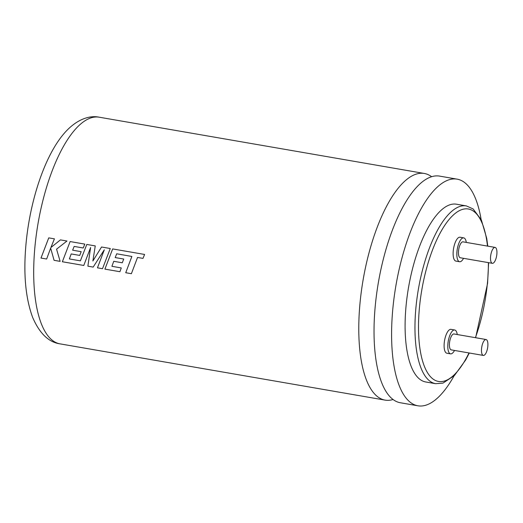 <?xml version="1.0" encoding="UTF-8"?>
<svg xmlns="http://www.w3.org/2000/svg" width="523" height="523" viewBox="0 0 523 523"><rect width="100%" height="100%" fill="white"/><g stroke="black" fill="none" stroke-linecap="round" stroke-linejoin="round"><path stroke-width="0.78" d="M431.612 176.715A115.008 42.154 99.8 0 0 424.316 173.466A115.008 42.154 99.8 0 0 415.733 174.277A115.008 42.154 99.8 0 0 360.112 302.098A115.008 42.154 99.8 0 0 385.091 400.115A115.008 42.154 99.8 0 0 393.054 399.507M481.095 219.385A115.008 42.154 99.8 0 0 457.122 179.147L439.568 176.107A115.008 42.154 99.8 0 0 430.991 176.918A115.008 42.154 99.8 0 0 398.696 215.273A115.008 42.154 99.8 0 0 375.37 304.739A115.008 42.154 99.8 0 0 375.011 352.129A115.008 42.154 99.8 0 0 400.35 402.756L417.903 405.796A115.008 42.154 99.8 0 0 453.997 375.952M112.674 248.928L104.901 269.116L119.93 271.718L121.271 267.926L111.909 266.305L113.753 261.304L122.29 262.775L123.722 259.042L115.184 257.564L116.707 253.786L131.861 256.466L125.736 272.718L131.391 273.692L137.529 257.447L142.975 258.388L144.59 254.453L112.661 248.928L104.914 269.11L119.93 271.712M104.312 249.791L97.468 267.822L102.508 268.698L110.268 248.51L101.54 247.006L92.878 260.977L95.258 245.915L86.792 244.45L80.398 260.846L69.363 258.944L71.2 253.943L79.738 255.42L81.176 251.674L72.638 250.197L74.161 246.425L83.222 247.987L84.804 244.104L70.115 241.567L62.361 261.748L83.778 265.455L90.597 247.51L87.877 266.161L93.172 267.083L104.312 249.791L97.455 267.828L102.508 268.704M101.554 247L92.878 260.977M71.2 253.943L79.738 255.414M48.757 237.867L41.003 258.055L46.645 259.035L50.653 248.137L54.085 260.317L60.125 261.363M50.666 248.137L54.078 260.323L60.132 261.369L56.562 249.164L66.977 241.025L60.433 239.887L50.914 247.523L54.412 238.848L48.744 237.867L40.99 258.055L46.652 259.029M466.359 205.918L456.494 204.212A90.198 33.06 99.8 0 0 406.142 305.099A90.198 33.06 99.8 0 0 425.729 381.973L435.594 383.679A90.198 33.06 -80.2 0 1 416.007 306.805A90.198 33.06 -80.2 0 1 466.359 205.918L473.119 208.932L481.382 220L486.717 238.325L487.789 246.137M466.294 242.417A12.107 4.439 99.8 0 0 463.724 237.88A12.107 4.439 99.8 0 0 456.965 251.419A12.107 4.439 99.8 0 0 459.593 261.735A12.107 4.439 99.8 0 0 463.541 258.323M463.724 237.88L460.024 237.239A12.107 4.439 99.8 0 0 453.264 250.779A12.107 4.439 99.8 0 0 455.893 261.095L459.593 261.735M457.259 334.537A12.107 4.439 99.8 0 0 454.69 329.993A12.107 4.439 99.8 0 0 447.93 343.539A12.107 4.439 99.8 0 0 450.565 353.855A12.107 4.439 99.8 0 0 454.507 350.443M454.69 329.993L450.989 329.359A12.107 4.439 99.8 0 0 444.236 342.898A12.107 4.439 99.8 0 0 446.864 353.215L450.565 353.855M496.85 254.283A8.074 2.955 99.8 0 0 495.098 247.405A8.074 2.955 99.8 0 0 490.594 256.433A8.074 2.955 99.8 0 0 492.346 263.311A8.074 2.955 99.8 0 0 496.85 254.283M495.098 247.405L463.032 241.855A8.074 2.955 99.8 0 0 458.527 250.883A8.074 2.955 99.8 0 0 460.279 257.761L492.346 263.311M487.815 346.403A8.074 2.955 99.8 0 0 486.063 339.519A8.074 2.955 99.8 0 0 481.559 348.547A8.074 2.955 99.8 0 0 483.311 355.424A8.074 2.955 99.8 0 0 487.815 346.403M486.063 339.519L454.003 333.975A8.074 2.955 99.8 0 0 449.499 342.996A8.074 2.955 99.8 0 0 451.251 349.88L483.311 355.424M457.122 179.147A115.008 42.154 99.8 0 0 392.923 307.779A115.008 42.154 99.8 0 0 417.903 405.796M86.792 244.45L80.385 260.846M116.707 253.786L131.874 256.466L125.723 272.725L131.391 273.706M113.759 261.304L122.284 262.781M90.61 247.51L87.871 266.168L93.172 267.09M70.121 241.561L62.348 261.755L83.778 265.462M60.439 239.887L50.914 247.523M74.168 246.418L83.222 247.987M142.982 258.388L137.529 257.447M59.995 343.853C48.691 342.245 39.591 333.452 32.681 317.487C25.385 297.744 23.208 272.738 26.15 242.469C30.347 199.394 45.115 155.109 64.421 133.103C75.913 119.872 88.949 115.014 99.22 117.204A115.008 42.154 99.8 0 0 35.021 245.836A115.008 42.154 99.8 0 0 59.995 343.853L385.091 400.115M475.407 337.675A87.511 32.073 99.8 0 0 487.371 283.577A87.511 32.073 99.8 0 0 488.39 262.624M487.495 246.091A87.511 32.073 99.8 0 0 453.709 214.672A87.511 32.073 99.8 0 0 419.511 306.877A87.511 32.073 99.8 0 0 431.573 377.815A87.511 32.073 99.8 0 0 469 352.953M488.619 262.664L487.58 283.414L475.629 337.714M424.316 173.466L99.22 117.204M435.594 383.679L442.974 383.117L454.48 375.468L465.66 360.001L469.294 352.999"/></g></svg>
